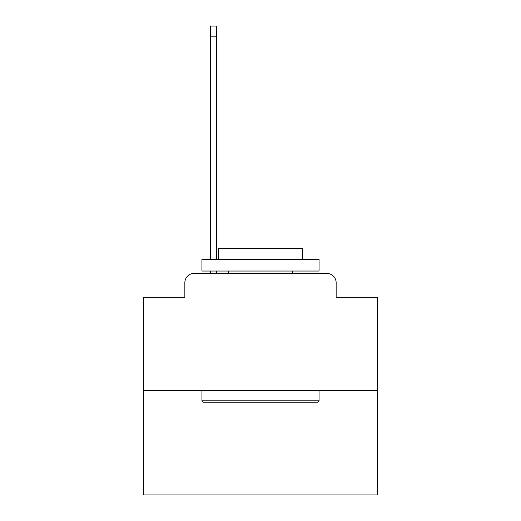 <?xml version="1.0" encoding="UTF-8"?>
<svg xmlns="http://www.w3.org/2000/svg" width="521" height="521" viewBox="0 0 521 521"><rect width="100%" height="100%" fill="white"/><g stroke="black" fill="none" stroke-linecap="round" stroke-linejoin="round"><path stroke-width="0.78" d="M184.851 282.753L184.851 297.27L184.851 282.753A9.371 9.371 0 0 1 194.216 273.382L210.614 273.382L210.614 271.037M377.608 390.49L143.392 390.49L143.392 494.95L377.608 494.95L377.608 297.27L336.149 297.27L336.149 282.753A9.371 9.371 0 0 0 326.784 273.382L194.216 273.382M143.392 390.49L143.392 297.27L184.851 297.27M216.703 271.037L216.703 273.382L223.965 273.382M297.035 273.382L326.784 273.382M336.149 297.27L336.149 282.753M317.647 402.199L203.353 402.199L201.946 400.792L319.054 400.792L317.647 402.199M201.946 259.328L319.054 259.328L319.054 271.037L201.946 271.037L201.946 259.328M302.662 259.328L302.662 248.556L218.338 248.556L218.338 259.328M201.946 390.49L201.946 400.792M319.054 390.49L319.054 400.792M228.647 271.037L228.647 273.382M292.353 271.037L292.353 273.382M210.614 259.328L210.614 26.05L216.703 26.05L216.703 259.328M210.614 36.822L216.703 36.822"/></g></svg>
